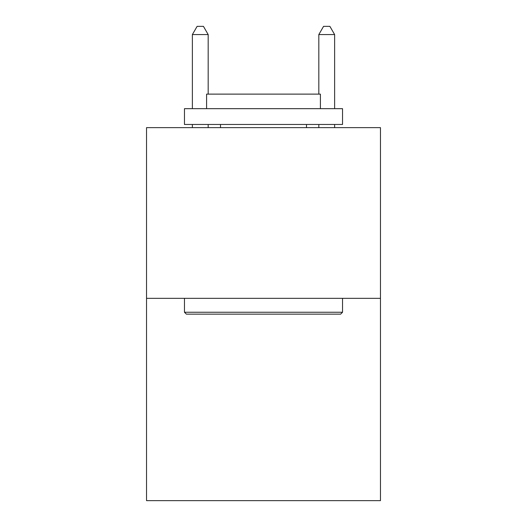 <?xml version="1.0" encoding="UTF-8"?>
<svg xmlns="http://www.w3.org/2000/svg" width="527" height="527" viewBox="0 0 527 527"><rect width="100%" height="100%" fill="white"/><g stroke="black" fill="none" stroke-linecap="round" stroke-linejoin="round"><path stroke-width="0.79" d="M380.461 298.335L380.461 127.633L146.539 127.633L146.539 500.65L380.461 500.65L380.461 298.335L146.539 298.335M340.633 314.145L186.367 314.145L184.47 312.248L342.53 312.248L340.633 314.145M184.47 108.667L342.53 108.667L342.53 124.471L184.47 124.471L184.47 108.667M320.403 108.667L320.403 94.122L206.597 94.122L206.597 108.667M184.47 298.335L184.47 312.248M342.53 298.335L342.53 312.248M220.51 124.471L220.51 127.633M306.49 124.471L306.49 127.633M208.178 94.122L208.178 34.571L192.375 34.571L192.375 108.667M192.375 124.471L192.375 127.633M208.178 124.471L208.178 127.633M192.375 34.571L197.118 26.35L203.435 26.35L208.178 34.571M334.625 127.633L334.625 124.471M334.625 108.667L334.625 34.571L318.822 34.571L318.822 94.122M318.822 127.633L318.822 124.471M318.822 34.571L323.565 26.35L329.882 26.35L334.625 34.571"/></g></svg>
